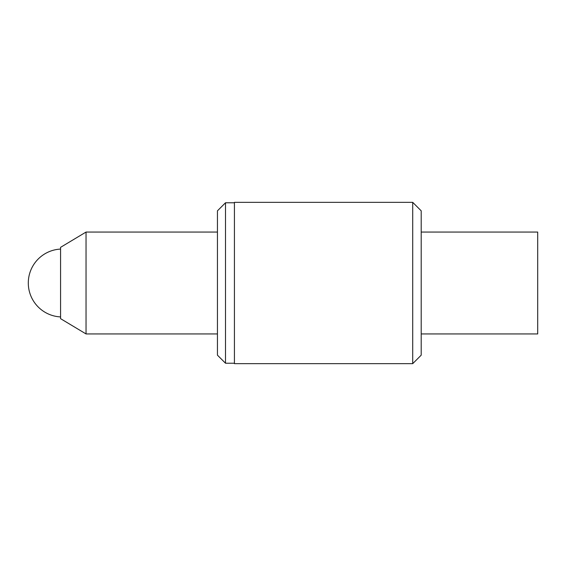 <?xml version="1.0" encoding="UTF-8"?>
<svg xmlns="http://www.w3.org/2000/svg" width="566" height="566" viewBox="0 0 566 566"><rect width="100%" height="100%" fill="white"/><g stroke="black" fill="none" stroke-linecap="round" stroke-linejoin="round"><path stroke-width="0.85" d="M60.569 315.425L60.569 247.342L86.039 232.06L86.039 333.94L60.569 318.658L60.569 315.425M421.203 333.94L537.7 333.94L537.7 232.06L421.203 232.06M412.713 363.655L412.713 202.345L234.423 202.345L234.423 363.655L412.713 363.655L421.203 355.165L421.203 210.835L412.713 202.345M225.509 363.231L217.443 355.165L217.443 210.835L225.509 202.77L225.509 363.231L234.423 363.231M217.443 232.06L86.039 232.06M217.443 333.94L86.039 333.94M234.423 202.77L225.509 202.77M60.569 249.082A33.96 33.96 0 0 0 28.3 283A33.96 33.96 0 0 0 60.569 316.918"/></g></svg>
